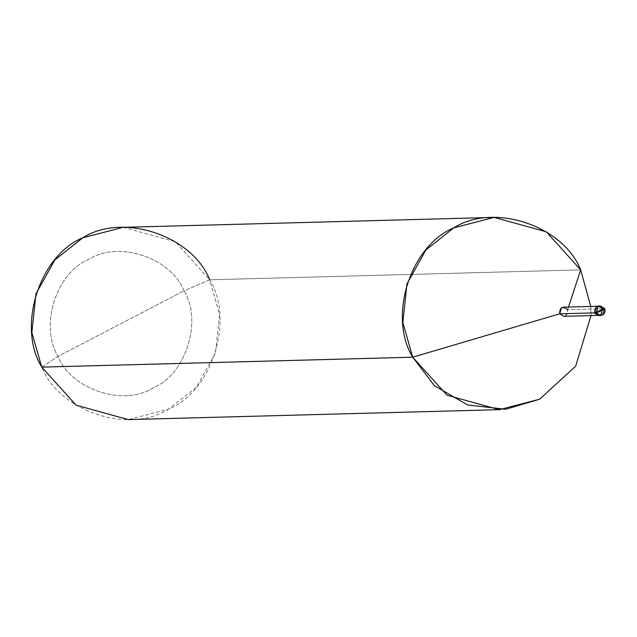 <?xml version="1.0" encoding="UTF-8"?>
<svg xmlns="http://www.w3.org/2000/svg" width="637" height="637" viewBox="0 0 637 637"><rect width="100%" height="100%" fill="white"/><g stroke="black" fill="none" stroke-linecap="round" stroke-linejoin="round"><path stroke-width="0.48" stroke-dasharray="3.19 2.39" d="M600.516 315.57L602.538 315.044L604.593 308.579L603.056 308.619L599.497 306.039L603.056 308.619L601.002 315.084L598.987 315.61L601.002 315.084L603.056 308.619L598.86 310.8L603.056 308.619L604.648 308.706M559.668 313.818C564.955 317.68 567.615 316.302 567.647 309.67L602.498 308.738L598.382 306.246L596.471 306.739L594.52 312.886C594.552 306.254 597.211 304.868 602.498 308.738L598.557 306.007L603.056 308.619L598.732 305.991L603.056 308.619L594.663 312.982L603.056 308.619L601.002 315.084L599.751 315.522L601.002 315.084L602.706 308.627L600.651 315.092L598.812 315.61L600.651 315.092L602.498 308.738C602.467 315.371 599.807 316.748 594.52 312.886L598.629 315.379L600.548 314.877L602.498 308.738L567.647 309.67L565.696 315.817L563.785 316.31M123.148 227.337L175.35 241.749L209.692 279.802L580.673 269.873L209.692 279.802L183.997 290.846C170.891 257.587 118.554 240.26 88.838 259.331C56.239 272.66 39.295 326.009 58.031 356.338L183.997 290.846C202.733 321.175 185.789 374.524 153.191 387.845C123.467 406.924 71.137 389.597 58.031 356.338L41.747 367.127C59.217 411.47 129 434.577 168.63 409.145C212.089 391.373 234.679 320.244 209.692 279.802L219.59 314.407L215.441 353.177L196.522 387.057L168.63 409.145L128.292 419.592M567.647 309.67L568.507 307.042L567.647 309.67L563.538 307.177M590.738 306.453L590.985 315.578L590.738 306.453M41.747 367.127L58.031 356.338C71.137 389.597 123.467 406.924 153.191 387.845C185.789 374.524 202.733 321.175 183.997 290.846L58.031 356.338C39.295 326.009 56.239 272.66 88.838 259.331C118.554 240.26 170.891 257.587 183.997 290.846L209.692 279.802M598.629 315.379L597.156 315.419M598.382 306.246L596.909 306.286"/><path stroke-width="0.96" d="M599.497 306.039L596.718 306.516L594.663 312.982L596.192 312.942L601.328 310.737L604.688 308.611L596.192 312.942L600.516 315.57L596.192 312.942L598.247 306.477L600.261 305.951L604.593 308.579L600.261 305.951L598.247 306.477L596.192 312.942L594.663 312.982L599.751 315.522L594.663 312.982L596.718 306.516L598.732 305.991L596.718 306.516L594.663 312.982L598.987 315.61L594.663 312.982L596.718 306.516L599.497 306.039M604.648 308.706L602.538 315.044L598.637 315.618L594.305 312.99L598.637 315.618M597.156 315.419L563.785 316.31L559.668 313.818L594.52 312.886L559.668 313.818L561.619 307.671L563.538 307.177L596.909 306.286M568.507 307.042L580.673 269.873L590.738 306.453L580.673 269.873L568.507 307.042M590.985 315.578L575.673 366.179L539.603 399.216L505.682 409.272L467.662 404.989L434.418 385.672L412.728 357.198L559.668 313.818L412.728 357.198L447.07 395.251L499.273 409.663L539.603 399.216L575.673 366.179L590.985 315.578M499.273 409.663L128.292 419.592L76.09 405.18L41.747 367.127L412.728 357.198C387.742 316.756 410.332 245.627 453.799 227.855C493.428 202.423 563.204 225.53 580.673 269.873L546.331 231.82L494.129 217.408L453.799 227.855L425.898 249.943L406.987 283.823L402.831 322.593L412.728 357.198L41.747 367.127L31.85 332.522L36.006 293.753L54.917 259.872L82.818 237.784L123.148 227.337L494.129 217.408M594.305 312.99L596.359 306.524L598.557 306.007L596.359 306.524L594.305 312.99M567.647 309.67C562.36 305.808 559.7 307.185 559.668 313.818M209.692 279.802C192.223 235.459 122.447 212.352 82.818 237.784C39.351 255.556 16.769 326.685 41.747 367.127M598.374 306.007L600.261 305.951L604.688 308.611L605.15 311.437L604.139 313.77L602.562 315.052L600.516 315.57"/></g></svg>
